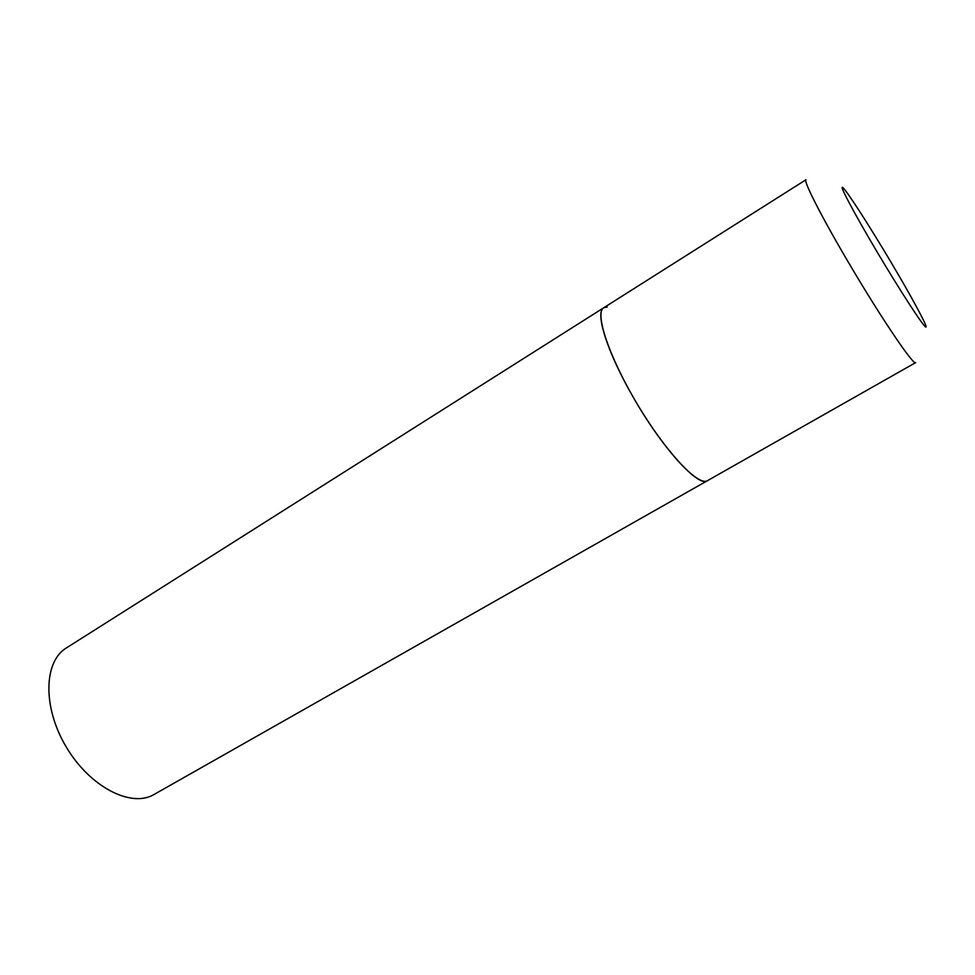 <?xml version="1.0" encoding="UTF-8"?>
<svg xmlns="http://www.w3.org/2000/svg" width="975" height="975" viewBox="0 0 975 975"><rect width="100%" height="100%" fill="white"/><g stroke="black" fill="none" stroke-linecap="round" stroke-linejoin="round"><path stroke-width="1.46" d="M632.848 396.545C661.769 447.635 698.588 487.987 707.472 480.675L707.058 480.882C697.649 485.879 665.23 451.133 637.138 403.894C608.936 356.716 594.372 312.683 603.781 307.734C594.701 312.012 607.047 351.841 632.848 396.545M603.781 307.734L805.996 179.729C802.815 180.143 822.303 218.339 850.273 265.48C881.961 319.178 913.843 366.112 915.659 362.615L153.148 794.991C130.114 807.69 89.249 786.301 65.995 746.57C42.473 706.997 43.814 661.464 66.337 647.973L603.781 307.734L607.23 307.052M877.293 252.257C900.827 291.878 923.837 327.173 925.872 327.076C928.249 327.576 911.503 296.656 890.577 261.495C869.688 226.358 847.726 192.173 843.058 187.797C838.049 182.825 853.722 212.611 877.293 252.257"/></g></svg>
